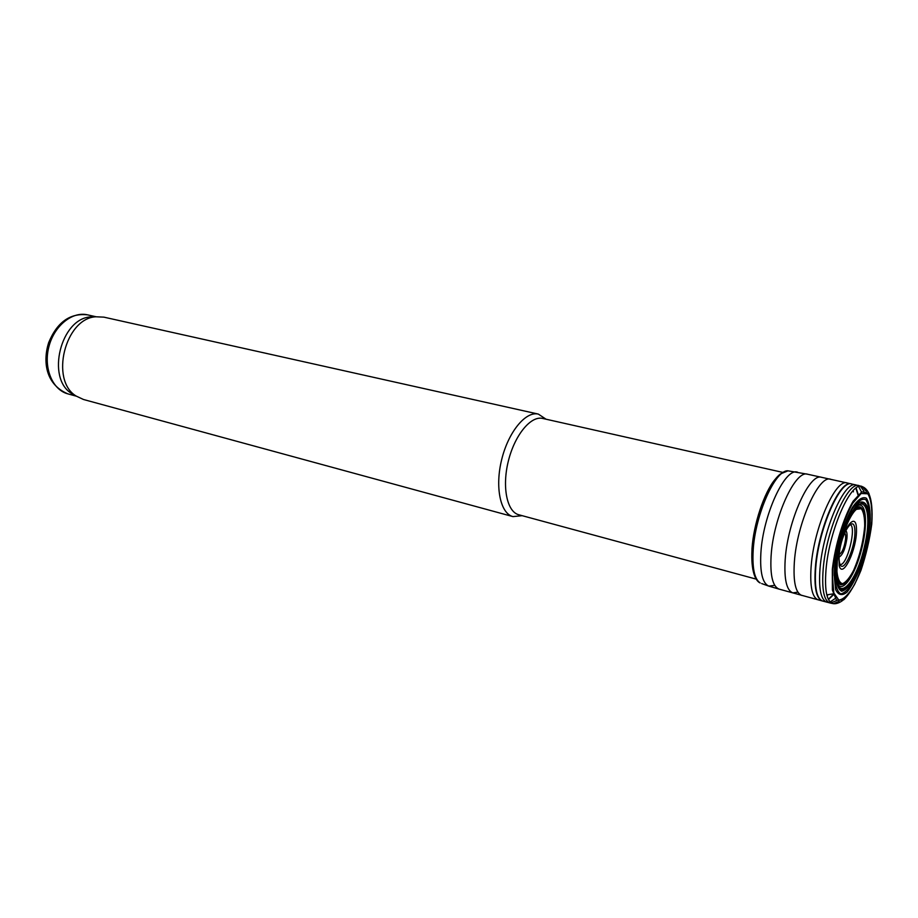 <?xml version="1.0" encoding="UTF-8"?>
<svg xmlns="http://www.w3.org/2000/svg" width="918" height="918" viewBox="0 0 918 918"><rect width="100%" height="100%" fill="white"/><g stroke="black" fill="none" stroke-linecap="round" stroke-linejoin="round"><path stroke-width="1.38" d="M782.756 472.391L542.641 418.447C530.879 415.487 514.7 435.086 508.354 461.054C501.836 486.999 507 511.877 518.785 514.757L756.306 579.143M546.061 419.216L538.35 414.098C525.773 410.943 508.48 431.758 501.721 459.413C494.791 487.033 500.367 513.506 512.955 516.604L522.158 515.675M95.461 316.825L90.584 316.917C60.783 318.408 45.957 378.25 71.615 393.489L75.873 395.842M538.35 414.098L103.883 317.146L95.839 316.779C65.086 318.305 49.71 380.35 76.194 396.071L83.481 399.491L512.955 516.604M832.328 569.206C835.219 544.787 843.539 517.637 853.086 501.251L861.887 491.773L868.635 493.207C871.652 499.518 872.697 509.823 871.767 524.098C869.667 539.635 866.053 555.057 860.946 570.365C855.278 584.284 849.54 594.095 843.722 599.798L836.55 600.303L832.374 590.033L832.328 569.206M839.213 565.752L838.88 554.931C841.152 530.409 856.379 508.997 856.494 529.491C857.102 548.849 842.621 579.66 839.213 565.752M836.929 571.386L837.296 561.46C839.58 540.427 848.702 515.721 856.391 509.352L861.199 508.687C863.586 511.636 864.745 517.408 864.687 526.003C863.39 541.345 859.718 556.078 853.694 570.193C849.735 577.766 846.006 582.264 842.54 583.687C839.522 582.907 837.652 578.81 836.929 571.386M848.817 518.75C861.44 493.895 869.621 514.195 861.623 546.876C854.199 579.602 837.055 597.526 836.39 571.593M852.329 512.118C863.735 495.915 868.772 518.945 861.233 548.494C854.107 578.133 838.903 596.149 836.378 576.493M856.505 506.426C865.881 499.14 868.417 522.296 861.761 548.62C855.358 575.001 842.299 594.302 837.423 583.481M835.759 574.129L836.241 564.891C837.95 551.959 840.945 539.084 845.237 526.289C849.965 514.814 854.669 506.874 859.351 502.49C863.563 500.815 866.546 503.293 868.29 509.949L868.715 524.075C866.844 542.859 862.243 560.45 854.899 576.848C850.114 585.489 845.707 590.285 841.68 591.249C838.26 589.505 836.287 583.802 835.759 574.129M839.121 557.088C842.701 555.057 845.294 548.838 846.912 538.441C847.291 534.092 846.889 531.465 845.685 530.558M839.259 554.472C842.162 552.774 844.262 547.736 845.558 539.325C845.868 535.825 845.547 533.702 844.594 532.945M67.909 393.879C44.936 384.252 42.974 360.625 48.62 342.758C57.042 322.241 69.998 312.935 87.497 314.84C72.143 311.168 53.91 326.016 48.769 347.188C43.421 368.325 52.624 389.966 67.909 393.879L76.366 396.186M832.947 569.114L832.982 568.701C835.736 545.441 843.55 519.531 852.638 503.339L861.13 493.494L867.843 493.792C870.987 499.036 872.318 508.228 871.802 521.344C869.667 542.687 863.012 567.083 854.509 584.594C848.714 594.508 843.458 599.649 838.742 600.016L833.842 592.994L832.465 576.814L832.947 569.114M839.109 601.405L833.36 603.677C826.889 602.231 824.433 590.94 826.005 569.78L826.039 569.458C829.195 529.766 851.583 479.862 862.346 486.678L866.374 491.359M836.814 600.51L830.377 603.069C824.031 601.324 821.633 590.01 823.182 569.137L823.205 568.816C826.303 529.399 848.484 479.701 859.42 485.817L861.497 486.414M860.476 486.333L863.93 491.084M828.472 602.334L826.785 602.174C820.795 599.821 818.546 588.576 820.015 568.437L820.061 568.024C823.067 529.365 844.629 480.321 855.828 484.934L859.5 485.84M858.686 486.655L861.486 491.991M835.082 598.57L830.113 601.979M824.88 601.164L822.78 601.083C816.618 598.823 814.3 587.451 815.815 566.968L815.827 566.922C818.787 528.148 840.544 479.058 851.789 484.027L855.828 484.934M856.127 487.997L858.261 494.55M833.418 594.807L828.472 599.592M822.528 601.015L822.356 600.98C816.263 598.697 813.945 587.451 815.391 567.244L815.425 566.819C818.374 528.102 840.085 479.07 851.353 483.924L851.525 483.97M855.874 488.181L857.963 494.859M833.303 594.394L828.334 599.328M820.382 599.97L818.236 599.867C812.246 597.664 809.86 586.843 811.064 567.393L811.202 565.729C814.094 527.07 835.839 478.14 847.199 482.971L851.686 483.993M853.097 490.671L853.419 491.841M827.875 594.944L827.049 595.828M801.873 595.449L801.804 595.426C795.631 593.005 793.141 581.966 794.345 562.286L794.414 561.391C797.065 523.053 818.856 474.629 830.595 479.242L830.664 479.253M797.88 592.167L792.808 592.867C786.646 590.412 784.087 579.568 785.142 560.347L785.246 558.959C787.759 520.896 809.515 472.839 821.438 477.291L847.199 482.971M774.746 585.363L768.779 586.109L779.141 589.126C772.749 586.659 770.064 575.712 771.074 556.285L771.154 555.287C773.472 517.327 795.436 469.546 807.61 474.227L821.438 477.291M761.665 583.561L768.779 586.109C762.525 583.263 759.875 572.316 760.861 553.256L760.907 552.544C763.065 515.273 784.626 468.272 797.042 472.059L797.512 472.15M787.977 470.831L780.472 473.929C767.356 483.889 753.908 520.426 752.003 549.469C750.775 571.535 755.617 581.105 760.196 582.964C754.504 579.212 752.163 568.299 753.185 550.226C755.17 514.677 775.366 469.465 787.977 470.831L807.61 474.227M751.98 548.93C753.506 524.373 764.12 492.518 774.93 479.598M752.749 569.114L751.968 549.01M849.884 524.534C857.228 525.44 846.935 567.003 840.004 564.375M840.05 564.467C839.109 562.206 838.88 558.603 839.339 553.634C841.255 532.715 854.233 513.518 854.876 530.156C855.932 545.797 843.917 573.888 840.05 564.467M848.68 519.037C863.012 487.928 873.454 508.824 864.492 546.348C856.253 583.848 836.413 604.388 836.275 573.417L836.378 568.667M836.252 573.727L836.711 564.341C838.914 545.854 845.053 525.28 852.271 512.095C857.068 505.084 861.176 502.203 864.595 503.443C867.258 507.218 868.485 514.229 868.267 524.476C866.489 542.641 862.059 559.716 854.968 575.712C850.332 584.158 846.04 588.908 842.116 589.964C838.765 588.404 836.814 582.999 836.252 573.727M834.76 574.932L835.254 566.027C837.664 545.694 844.457 523.053 852.397 508.698C857.664 501.125 862.14 498.118 865.835 499.69C868.692 504.039 869.954 511.888 869.621 523.26C867.544 543.307 862.587 561.954 854.773 579.178C849.678 588.197 845.019 593.097 840.785 593.877C837.205 591.766 835.196 585.454 834.76 574.932M834.164 575.414L834.68 566.716C837.17 545.625 844.227 522.158 852.466 507.321C857.917 499.518 862.541 496.466 866.351 498.176C869.289 502.754 870.574 510.947 870.195 522.767C868.795 535.86 866.03 549.285 861.887 563.021C857.194 575.85 852.248 585.558 847.039 592.144C842.116 596.069 838.318 595.22 835.644 589.62L834.164 575.414M826.911 594.853L833.154 593.866M87.497 314.84L96.046 316.756M71.615 393.489L76.194 396.071M90.584 316.917L95.839 316.779M862.346 486.678C865.043 487.642 867.303 490.051 869.116 493.907M842.724 600.441C839.213 602.965 836.091 604.033 833.36 603.677M830.377 603.069L832.488 603.505M822.78 601.083L830.457 603.08M779.141 589.126L822.677 601.06"/></g></svg>
